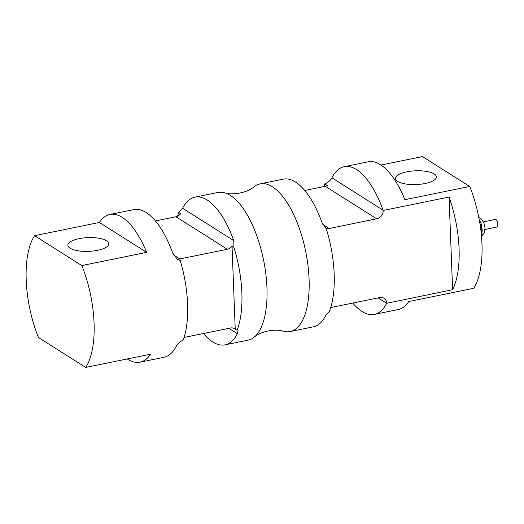 <?xml version="1.0" encoding="UTF-8"?>
<svg xmlns="http://www.w3.org/2000/svg" width="524" height="524" viewBox="0 0 524 524"><rect width="100%" height="100%" fill="white"/><g stroke="black" fill="none" stroke-linecap="round" stroke-linejoin="round"><path stroke-width="0.79" d="M483.501 221.862L495.278 219.458A3.878 1.605 78.5 0 1 497.8 224.364A3.878 1.605 78.5 0 1 496.831 227.062L485.047 229.46M481.484 236.075L482.028 235.964L481.504 236.278M480.095 224.691L481.582 224.39L482.028 235.964M479.414 220.578L481.582 224.39M434.186 173.948A20.482 6.884 177.8 0 1 436.381 176.889A20.482 6.884 177.8 0 1 416.18 184.553A20.482 6.884 177.8 0 1 395.443 178.461A20.482 6.884 177.8 0 1 411.045 171.152A20.482 6.884 177.8 0 1 434.186 173.948M106.627 240.752A20.482 6.884 177.8 0 1 108.822 243.693A20.482 6.884 177.8 0 1 88.622 251.356A20.482 6.884 177.8 0 1 67.884 245.265A20.482 6.884 177.8 0 1 83.486 237.955A20.482 6.884 177.8 0 1 106.627 240.752M325.758 228.228A7.611 6.439 122.3 0 0 329.177 228.49L376.691 218.803A7.611 6.439 122.3 0 0 383.208 210.465L449.048 197.037A75.364 31.165 78.5 0 1 452.612 289.707L386.692 303.285A75.364 31.165 78.5 0 1 374.352 314.393A75.364 31.165 78.5 0 1 352.77 303.062M449.048 197.037L452.612 289.707M386.771 303.134A7.611 6.439 122.3 0 0 384.059 298.294A7.611 6.439 122.3 0 0 379.717 297.567L332.203 307.254A7.611 6.439 122.3 0 0 330.67 307.758M290.211 331.548L313.267 326.852A75.364 31.165 -101.5 0 0 325.607 315.743L329.386 311.439A75.364 31.165 -101.5 0 0 326.203 228.582L322.031 222.661A75.364 31.165 -101.5 0 0 283.15 179.156L260.094 183.858A75.364 31.165 78.5 0 1 305.689 251.474A75.364 31.165 78.5 0 1 290.211 331.548A75.364 31.165 78.5 0 1 283.713 331.279C275.251 328.404 260.625 331.384 253.963 337.351A75.364 31.165 -101.5 0 0 263.565 260.068A75.364 31.165 -101.5 0 0 224.462 192.721A75.364 31.165 -101.5 0 0 217.971 192.452L194.915 197.148A75.364 31.165 78.5 0 1 233.796 240.654L233.894 247.413A75.364 31.165 78.5 0 1 237.077 330.271L235.224 329.098L232.04 246.241L233.894 247.413M34.558 235.689L99.383 222.464A75.364 31.165 78.5 0 1 109.902 214.486A75.364 31.165 78.5 0 1 146.635 252.352L81.81 265.576L34.558 235.689A75.364 31.165 -101.5 0 0 26.2 280.085A75.364 31.165 -101.5 0 0 38.468 337.535L85.72 367.422L150.545 354.204A75.364 31.165 78.5 0 1 140.026 362.182L163.947 357.303A75.364 31.165 -101.5 0 0 176.287 346.2C177.341 343.941 179.673 341.871 183.282 339.984A75.364 31.165 -101.5 0 0 180.236 260.566L177.806 259.033A7.611 6.439 122.3 0 0 179.856 258.941L227.37 249.254A7.611 6.439 122.3 0 0 232.04 246.241M235.224 329.098A7.611 6.439 122.3 0 0 234.739 328.751A7.611 6.439 122.3 0 0 230.396 328.017L184.121 337.456M324.061 186.544A75.364 31.165 78.5 0 1 324.893 184.016L327.323 185.548A7.611 6.439 -57.7 0 1 325.299 186.295L304.732 190.487M324.893 184.016C328.509 182.129 330.841 180.059 331.895 177.8A75.364 31.165 78.5 0 1 344.235 166.698A75.364 31.165 78.5 0 1 383.116 210.203L383.208 210.465M374.352 314.393L398.279 309.514A75.364 31.165 -101.5 0 0 408.799 301.536L473.624 288.311A75.364 31.165 78.5 0 0 469.707 186.465L404.888 199.683A75.364 31.165 -101.5 0 0 368.156 161.818L344.235 166.698M380.961 165.04L422.455 156.578L469.707 186.465M180.236 260.566L177.518 259.478L172.71 253.112A75.364 31.165 -101.5 0 0 133.823 209.607L109.902 214.486M177.512 216.242A75.364 31.165 78.5 0 1 178.795 212.561L180.649 213.727A7.611 6.439 -57.7 0 1 175.972 216.746L155.412 220.938M237.077 330.271L237.372 333.742A75.364 31.165 78.5 0 1 225.032 344.844A75.364 31.165 78.5 0 1 203.45 333.513M225.032 344.844L248.088 340.142A75.364 31.165 -101.5 0 0 253.963 337.351M178.795 212.561L182.575 208.257A75.364 31.165 78.5 0 1 194.915 197.148M85.72 367.422A75.364 31.165 -101.5 0 0 81.81 265.576M140.026 362.182A75.364 31.165 78.5 0 1 127.221 358.96M224.462 192.721C232.931 195.596 247.557 192.616 254.219 186.649A75.364 31.165 78.5 0 1 260.094 183.858M99.383 222.464L146.635 252.352M481.641 225.936A9.89 4.087 78.5 0 1 482.139 229.82A9.89 4.087 78.5 0 1 481.923 233.252M479.27 219.798A9.89 4.087 78.5 0 1 480.829 223.06M386.692 303.285L378.151 297.887M376.691 218.803L325.299 186.295M329.177 228.49L322.83 224.475M383.116 210.203L331.895 177.8M179.856 258.941L173.503 254.926M227.37 249.254L175.972 216.746M182.575 208.257L233.796 240.654M237.372 333.742L228.831 328.338M482.014 235.669L484.019 233.357L485.06 228.097L483.921 222.792L480.986 218.646L478.831 217.486"/></g></svg>
